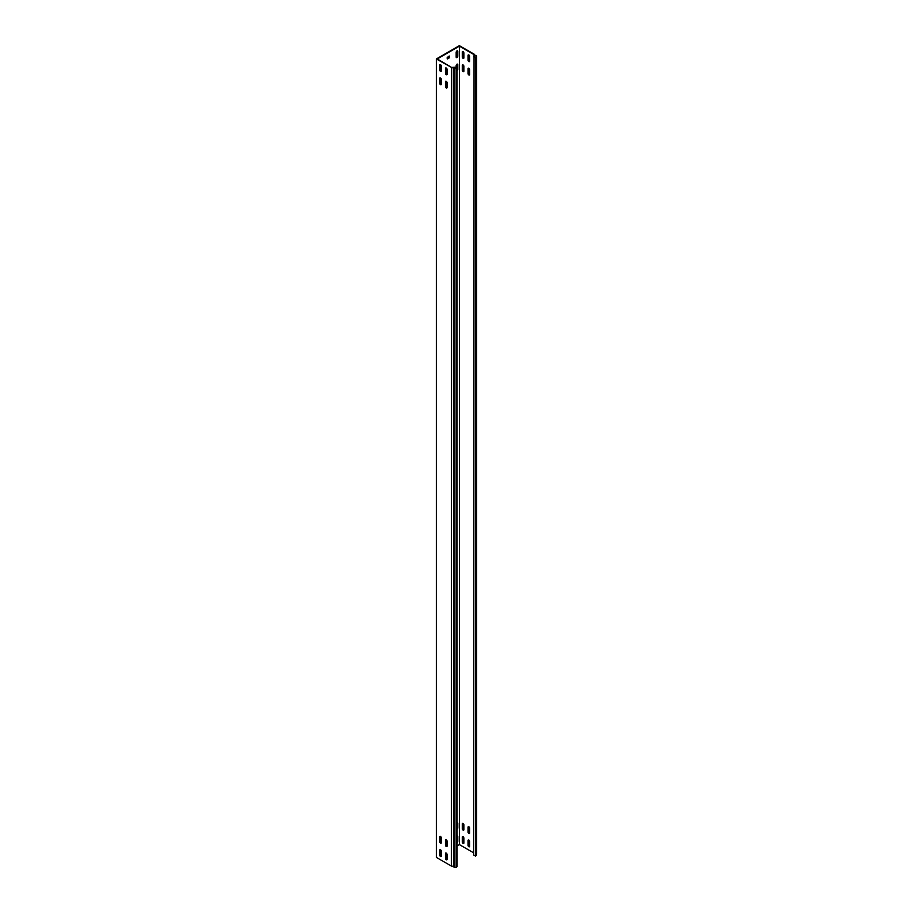 <?xml version="1.0" encoding="UTF-8"?>
<svg xmlns="http://www.w3.org/2000/svg" width="913" height="913" viewBox="0 0 913 913"><rect width="100%" height="100%" fill="white"/><g stroke="black" fill="none" stroke-linecap="round" stroke-linejoin="round"><path stroke-width="1.37" d="M457.082 70.792A1.141 0.662 120 0 0 457.79 69.468L457.79 64.675A1.141 0.662 120 0 0 456.169 65.61L456.169 67.745M456.979 50.911A1.141 0.662 120 0 0 456.169 52.303L456.169 57.097A1.141 0.662 120 0 0 457.79 56.161L457.79 51.368A1.141 0.662 120 0 0 456.979 50.911M446.263 74.661A1.141 0.662 -120 0 0 447.073 74.193L447.073 69.399A1.141 0.662 -120 0 0 445.453 68.475L445.453 73.257A1.141 0.662 -120 0 0 446.263 74.661M447.016 74.501A1.141 0.662 60 0 1 445.921 72.994L445.921 68.201A1.141 0.662 60 0 1 445.966 67.904M446.263 846.477A1.141 0.662 -120 0 0 447.073 846.009L447.073 841.227A1.141 0.662 -120 0 0 445.453 840.291L445.453 845.084A1.141 0.662 -120 0 0 446.263 846.477M447.016 846.317A1.141 0.662 60 0 1 445.921 844.81L445.921 840.028A1.141 0.662 60 0 1 445.966 839.72M446.263 859.784A1.141 0.662 -120 0 0 447.073 859.316L447.073 854.534A1.141 0.662 -120 0 0 445.453 853.598L445.453 858.391A1.141 0.662 -120 0 0 446.263 859.784M447.016 859.624A1.141 0.662 60 0 1 445.921 858.117L445.921 853.335A1.141 0.662 60 0 1 445.966 853.027M446.263 87.968A1.141 0.662 -120 0 0 447.073 87.5L447.073 82.706A1.141 0.662 -120 0 0 445.453 81.782L445.453 86.564A1.141 0.662 -120 0 0 446.263 87.968M447.016 87.808A1.141 0.662 60 0 1 445.921 86.301L445.921 81.508A1.141 0.662 60 0 1 445.966 81.211M468.848 61.616A1.141 0.662 -120 0 0 469.659 61.148L469.659 56.366A1.141 0.662 -120 0 0 468.038 55.431L468.038 60.224A1.141 0.662 -120 0 0 468.848 61.616M468.552 54.86A1.141 0.662 -120 0 0 468.506 55.168L468.506 59.95A1.141 0.662 -120 0 0 469.602 61.456M468.848 833.432A1.141 0.662 -120 0 0 469.659 832.976L469.659 828.182A1.141 0.662 -120 0 0 468.038 827.246L468.038 832.04A1.141 0.662 -120 0 0 468.848 833.432M468.552 826.676A1.141 0.662 -120 0 0 468.506 826.984L468.506 831.777A1.141 0.662 -120 0 0 469.602 833.272M468.848 846.739A1.141 0.662 -120 0 0 469.659 846.283L469.659 841.489A1.141 0.662 -120 0 0 468.038 840.553L468.038 845.347A1.141 0.662 -120 0 0 468.848 846.739M468.552 839.983A1.141 0.662 -120 0 0 468.506 840.291L468.506 845.084A1.141 0.662 -120 0 0 469.602 846.579M468.848 74.923A1.141 0.662 -120 0 0 469.659 74.455L469.659 69.673A1.141 0.662 -120 0 0 468.038 68.737L468.038 73.531A1.141 0.662 -120 0 0 468.848 74.923M468.552 68.167A1.141 0.662 -120 0 0 468.506 68.475L468.506 73.257A1.141 0.662 -120 0 0 469.602 74.763M440.5 71.328A1.141 0.662 -120 0 0 441.31 70.872L441.31 66.078A1.141 0.662 -120 0 0 439.689 65.143L439.689 69.936A1.141 0.662 -120 0 0 440.5 71.328M441.253 71.168A1.141 0.662 60 0 1 440.157 69.673L440.157 64.88A1.141 0.662 60 0 1 440.203 64.572M463.085 58.295A1.141 0.662 -120 0 0 463.895 57.827L463.895 53.034A1.141 0.662 -120 0 0 462.275 52.109L462.275 56.891A1.141 0.662 -120 0 0 463.085 58.295M462.8 51.527A1.141 0.662 -120 0 0 462.743 51.836L462.743 56.629A1.141 0.662 -120 0 0 463.838 58.135M440.5 843.156A1.141 0.662 -120 0 0 441.31 842.688L441.31 837.894A1.141 0.662 -120 0 0 439.689 836.959L439.689 841.752A1.141 0.662 -120 0 0 440.5 843.156M441.253 842.996A1.141 0.662 60 0 1 440.157 841.489L440.157 836.696A1.141 0.662 60 0 1 440.203 836.388M463.085 830.111A1.141 0.662 -120 0 0 463.895 829.643L463.895 824.85A1.141 0.662 -120 0 0 462.275 823.925L462.275 828.719A1.141 0.662 -120 0 0 463.085 830.111M462.8 823.355A1.141 0.662 -120 0 0 462.743 823.652L462.743 828.445A1.141 0.662 -120 0 0 463.838 829.951M440.5 856.462A1.141 0.662 -120 0 0 441.31 855.995L441.31 851.201A1.141 0.662 -120 0 0 439.689 850.265L439.689 855.059A1.141 0.662 -120 0 0 440.5 856.462M441.253 856.303A1.141 0.662 60 0 1 440.157 854.796L440.157 850.003A1.141 0.662 60 0 1 440.203 849.695M463.085 843.418A1.141 0.662 -120 0 0 463.895 842.95L463.895 838.157A1.141 0.662 -120 0 0 462.275 837.232L462.275 842.026A1.141 0.662 -120 0 0 463.085 843.418M462.8 836.662A1.141 0.662 -120 0 0 462.743 836.959L462.743 841.752A1.141 0.662 -120 0 0 463.838 843.258M440.5 84.635A1.141 0.662 -120 0 0 441.31 84.179L441.31 79.385A1.141 0.662 -120 0 0 439.689 78.45L439.689 83.243A1.141 0.662 -120 0 0 440.5 84.635M441.253 84.475A1.141 0.662 60 0 1 440.157 82.98L440.157 78.187A1.141 0.662 60 0 1 440.203 77.879M463.085 71.602A1.141 0.662 -120 0 0 463.895 71.134L463.895 66.341A1.141 0.662 -120 0 0 462.275 65.416L462.275 70.198A1.141 0.662 -120 0 0 463.085 71.602M462.8 64.834A1.141 0.662 -120 0 0 462.743 65.143L462.743 69.936A1.141 0.662 -120 0 0 463.838 71.442M473.733 852.89L459.399 844.616L457.082 845.952M440.386 855.595L441.31 855.059M473.733 56.583L475.525 57.622L476.654 55.876L476.654 854.306L475.525 856.052L473.733 855.013L474.03 54.632L459.399 46.186L437.27 58.957L452.106 67.767L453.875 67.676L453.875 866.117L454.058 867.35L456.146 867.247L457.082 866.699L457.082 68.27L454.058 68.92L453.875 67.676M474.703 55.773L474.703 54.483L459.399 45.65L436.346 58.957L452.106 67.767M436.346 58.957L436.346 857.387L451.33 866.038L451.65 67.79M459.399 844.616L459.399 46.186M457.082 842.619A1.141 0.662 120 0 0 457.79 841.284L457.79 836.502A1.141 0.662 120 0 0 457.082 835.977M440.157 80.412A1.141 0.662 120 0 0 440.5 79.454L440.5 77.982M440.157 67.106A1.141 0.662 120 0 0 440.5 66.147L440.5 64.675M457.082 829.312A1.141 0.662 120 0 0 457.79 827.977L457.79 823.195A1.141 0.662 120 0 0 457.082 822.67M440.157 838.921A1.141 0.662 120 0 0 440.5 837.963L440.5 836.502M440.157 852.228A1.141 0.662 120 0 0 440.5 851.27L440.5 849.809M449.025 57.222L449.253 56.024L447.187 57.496L447.416 58.957L449.253 57.896L449.025 56.161M457.082 841.82A1.141 0.662 120 0 0 457.322 841.021L457.322 836.228A1.141 0.662 120 0 0 457.265 835.931M457.082 70.004A1.141 0.662 120 0 0 457.322 69.205L457.322 64.412A1.141 0.662 120 0 0 457.265 64.104M457.082 828.513A1.141 0.662 120 0 0 457.322 827.714L457.322 822.921A1.141 0.662 120 0 0 457.265 822.624M456.226 57.393A1.141 0.662 120 0 0 457.322 55.898L457.322 51.105A1.141 0.662 120 0 0 457.265 50.797M447.187 58.558L448.797 57.622M476.654 55.876L474.509 55.773L474.703 54.483M475.525 856.052L475.525 57.622M476.472 855.515L476.472 57.074M452.049 67.391L455.29 67.231L457.082 68.27M454.058 68.92L454.058 867.35M451.65 866.22L453.875 866.117M456.146 867.247L456.146 68.817M474.018 54.712L474.657 54.746"/></g></svg>
